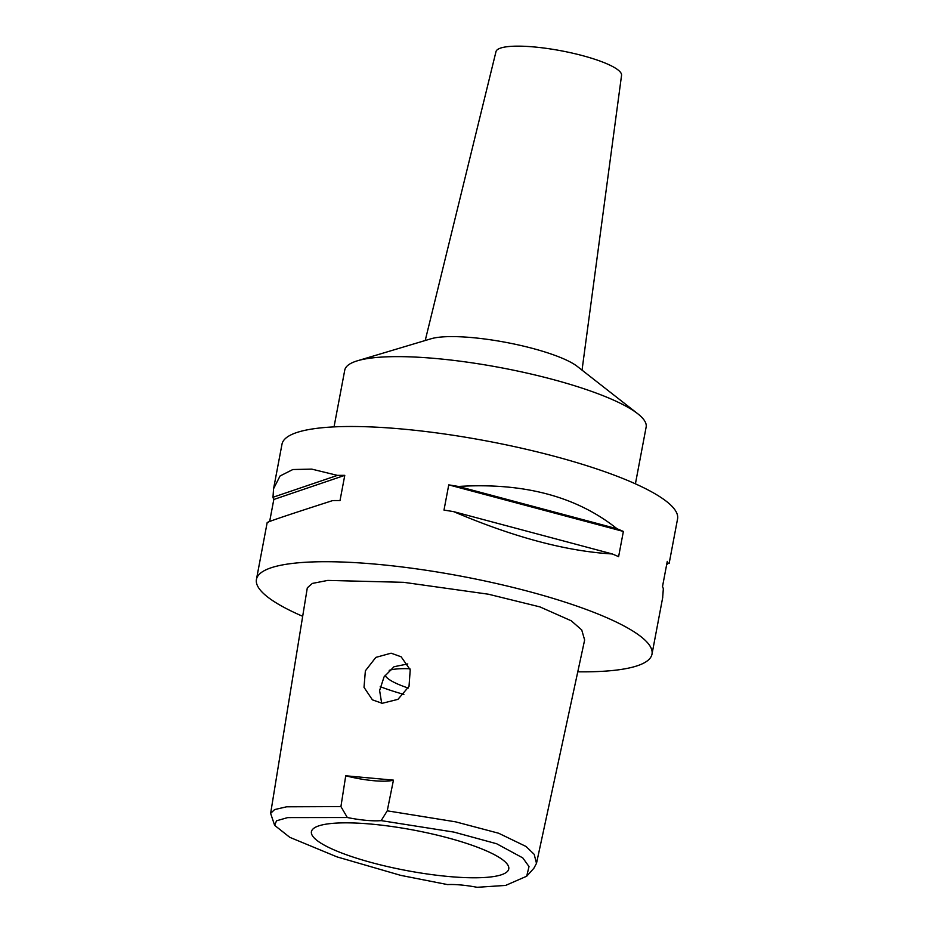 <?xml version="1.0" encoding="UTF-8"?>
<svg xmlns="http://www.w3.org/2000/svg" width="934" height="934" viewBox="0 0 934 934"><rect width="100%" height="100%" fill="white"/><g stroke="black" fill="none" stroke-linecap="round" stroke-linejoin="round"><path stroke-width="1.4" d="M347.331 817.519A38.341 7.846 -169.3 0 0 366.105 820.332A38.341 7.846 -169.3 0 0 381.177 820.624L453.936 832.101L496.654 843.752L522.771 857.891L529.018 866.565L526.694 876.22L505.644 885.42L477.146 887.3A38.341 7.846 -169.3 0 0 460.952 884.988A38.341 7.846 -169.3 0 0 447.549 884.591L400.733 875.368L337.081 856.91L289.797 837.331L274.631 825.341L276.534 820.788L287.672 817.6L347.331 817.519L340.922 806.591L345.732 775.78L393.447 780.147A38.341 7.846 10.7 0 1 373.6 780.696A38.341 7.846 10.7 0 1 345.732 775.78M448.495 876.501A100.417 20.536 -169.3 0 0 508.82 867.814A100.417 20.536 -169.3 0 0 371.697 824.138A100.417 20.536 -169.3 0 0 311.793 830.583A100.417 20.536 -169.3 0 0 448.495 876.501M381.177 820.624L387.248 810.829L393.447 780.147M274.631 825.341L270.627 813.374L274.619 809.568L286.621 806.801L340.922 806.591M382.193 703.302L397.942 699.356L409.022 686.373L410.224 669.806L401.118 656.777L391.101 653.181L375.83 657.396L365.369 670.822L364.015 687.331L372.409 699.846L382.193 703.302M387.248 810.829L455.71 821.862L498.663 833.245L526.04 846.473L534.19 854.33L536.49 863.366L533.839 868.305L526.694 876.22M536.49 863.366L584.637 639.988L581.73 629.948L571.258 620.795L539.91 606.89L488.4 594.211L403.698 582.326L327.764 580.411L312.341 583.423L307.309 587.836L270.627 813.374M302.674 616.3A201.277 41.166 10.7 0 1 256.441 579.407A201.277 41.166 10.7 0 1 377.243 564.299A201.277 41.166 10.7 0 1 652.002 654.139A201.277 41.166 10.7 0 1 577.772 671.815M669.141 563.447L677.559 518.93A201.277 41.166 -169.3 0 0 402.799 429.08A201.277 41.166 -169.3 0 0 281.998 444.187L273.709 488.015M662.615 598.017L663.338 588.77A201.277 41.166 -169.3 0 0 662.51 586.575L667.273 561.381A201.277 41.166 10.7 0 1 668.102 563.564L666.666 564.58M623.375 531.446L618.612 556.652A201.277 41.166 -169.3 0 0 612.272 553.955C566.448 551.282 513.572 537.178 453.644 511.645A201.277 41.166 -169.3 0 0 443.989 510.081L448.752 484.874A201.277 41.166 10.7 0 1 458.396 486.451C523.916 482.434 576.792 496.538 617.035 528.761A201.277 41.166 10.7 0 1 623.375 531.446L448.752 484.874M273.814 499.468A201.277 41.166 10.7 0 1 272.985 497.273L273.569 488.716L280.048 475.99L292.856 469.522L311.793 469.125L337.443 475.383A201.277 41.166 10.7 0 1 344.774 475.359L273.814 499.468L269.657 521.464M268.221 522.468C262.688 523.484 284.17 516.187 332.679 500.577A201.277 41.166 -169.3 0 1 340.011 500.566L344.774 475.359M267.171 522.573L256.441 579.407M635.412 483.835L646.141 427.06A153.363 31.359 -169.3 0 0 637.735 413.739A153.363 31.359 -169.3 0 0 436.797 358.598A153.363 31.359 -169.3 0 0 357.453 360.781A153.363 31.359 -169.3 0 0 344.763 370.109L334.033 426.885M357.453 360.781L431.076 338.762A79.962 16.357 -169.3 0 1 472.452 337.629A79.962 16.357 10.7 0 1 577.224 366.373L637.735 413.739M582.034 370.144L621.554 75.35A63.897 13.064 -169.3 0 0 534.306 46.969A63.897 13.064 -169.3 0 0 495.989 51.627L425.215 340.513M409.909 668.756A57.511 11.757 -169.3 0 0 389.186 670.367M385.112 675.224A57.511 11.757 -169.3 0 0 408.251 688.054M403.885 694.406A89.454 18.295 10.7 0 1 380.22 686.665M407.773 663.946L394.02 666.724L384.049 676.905L379.613 690.518L381.679 703.244M337.443 475.383L272.985 497.273M666.771 564.019L668.102 563.564M612.272 553.955L453.644 511.645M617.035 528.761L458.396 486.451M652.002 654.139L662.743 597.316"/></g></svg>
